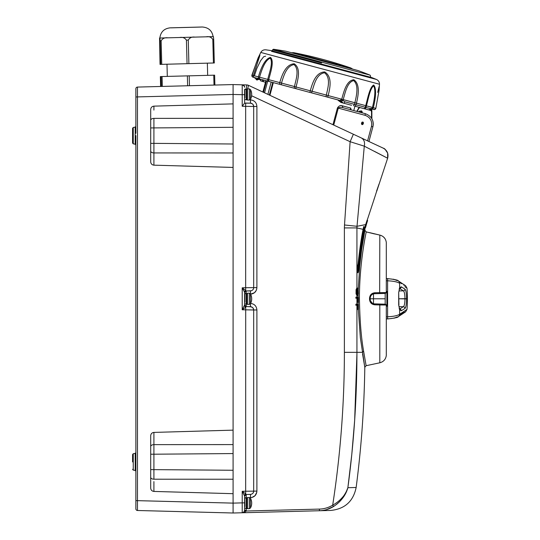 <?xml version="1.0" encoding="UTF-8"?>
<svg xmlns="http://www.w3.org/2000/svg" width="540" height="540" viewBox="0 0 540 540"><rect width="100%" height="100%" fill="white"/><g stroke="black" fill="none" stroke-linecap="round" stroke-linejoin="round"><path stroke-width="0.81" d="M244.951 97.835L244.951 89.107L244.627 89.438L246.274 89.316L246.605 89.768L246.605 99.481L246.274 99.812L246.274 97.835M256.79 492.284L255.029 495.693L251.917 497.489L250.479 497.684L250.479 494.39L246.226 494.505A1.647 1.647 0 0 0 244.627 496.152L244.627 498.089L246.274 497.968L246.605 498.427L246.605 508.14L246.274 508.471L246.274 506.493M244.951 302.164L244.951 293.436L244.627 293.76L246.274 293.639L246.605 294.098L246.605 303.811L246.274 304.142L246.274 302.164M259.173 78.833L259.875 79.583A1.647 1.357 -12.9 0 0 261.279 79.394M341.746 99.232L341.719 99.225C343.798 91.834 346.383 80.588 353.801 79.738C360.376 84.173 358.317 95.688 356.447 103.167L365.715 105.651C367.733 98.253 369.799 86.866 373.727 85.077C377.028 88.634 375.233 100.217 373.315 107.689L375.82 108.358L379.019 90.74L379.134 86.522L377.683 92.353M365.911 105.705L372.452 107.433C374.139 100.487 376.238 90.065 373.606 85.914C370.028 88.486 368.348 98.955 366.424 105.82A1.647 1.62 -75 0 1 366.417 105.84L365.715 105.651L365.283 107.264L365.985 107.453L366.417 105.84L372.452 107.453A1.647 1.282 -75 0 0 372.452 107.433L373.315 107.689L372.452 107.453L372.222 108.311A4.833 2.518 29.4 0 0 372.418 108.263L373.214 108.007M379.06 183.965L376.596 191.032M376.738 191.018L373.802 200.205L376.738 191.018M374.328 198.362L373.788 200.205L374.328 198.362M367.423 220.907L366.214 224.748L367.598 220.536L367.119 220.104L365.648 224.606L357.014 226.287L364.291 146.171L387.639 158.233L387.632 153.056C386.019 150.012 384.575 148.385 383.292 148.183C387.268 150.451 388.712 153.799 387.639 158.233L376.819 191.032M373.788 200.205L367.227 220.104M246.605 295.819L246.605 301.752M247.428 304.391A0.824 0.824 0 0 1 246.605 303.568L246.605 294.01L247.428 293.186L247.428 304.391L247.428 293.186L249.284 293.186L249.284 304.391L249.284 293.186L250.432 293.861L250.432 303.709L250.432 293.861A10.145 10.145 0 0 1 250.432 303.709L249.284 304.391L247.428 304.391M246.605 298.789L246.605 303.568M245.16 293.443L246.274 293.429L246.605 294.131M361.847 122.303C364.649 120.785 363.089 126.59 361.429 123.876L361.847 122.303A0.824 0.824 0 0 1 362.549 123.336A0.824 0.824 0 0 1 361.429 123.876M371.27 109.64L369.637 109.958M259.382 56.687L253.402 75.539L259.382 56.68L258.728 56.963L256.372 62.573L252.16 75.202A1.647 1.559 105 0 0 253.226 77.24L255.191 77.767L256.426 79.805L257.202 80.008L258.107 78.55L311.141 92.758L253.058 77.193A1.647 1.647 -75 0 1 251.903 75.155L258.066 58.03C260.388 53.258 260.489 53.953 258.377 60.109L253.469 75.573A1.647 1.607 105 0 0 254.583 77.605L254.792 77.99A1.647 1.175 148 0 1 254.664 77.625M351.56 105.293L343.346 103.093L340.058 100.481L311.141 92.758A1.647 0.54 -75 0 0 312.1 91.26L326.322 95.074C327.875 88.088 331.02 77.949 324.52 72.758C316.393 74.115 314.233 84.456 312.1 91.26L310.257 90.794C312.37 83.416 315.59 72.333 324.702 71.935C332.6 76.734 330.028 88.108 328.165 95.587L354.881 102.728C356.468 95.749 359.073 85.462 353.666 80.568C347.045 82.33 345.249 92.765 343.19 99.596A1.647 1.242 -75 0 1 343.184 99.617L341.719 99.225L341.435 100.305L342.954 100.474L344.858 101.79L354.443 104.362L354.881 102.749L356.447 103.167L343.184 99.617L342.954 100.474M327.368 97.106A1.647 0.378 -75 0 0 328.165 95.587L326.322 95.074L326.133 96.775L337.952 99.941L341.827 102.688L343.346 103.093A1.647 1.127 -75 0 0 344.858 101.79M255.163 78.226L255.218 77.773L257.29 78.327L256.426 79.805M368.739 108.189L370.231 108.587L372.222 108.311A1.647 1.147 -113.1 0 1 371.628 109.499L368.469 109.823L354.496 106.076A1.647 1.134 -75 0 0 356.015 104.78L356.447 103.167M373.633 109.499L372.357 109.161M373.268 107.858L372.749 108.776M370.366 108.621L373.795 109.546A1.647 1.647 -75 0 0 375.82 108.358L375.82 108.351M341.057 99.09L340.787 100.089L340.058 100.481A1.647 0.722 -75 0 0 341.057 99.09L341.064 99.05M253.348 75.519L251.897 75.148L258.059 58.037L260.779 52.441L379.485 84.247L379.046 90.443L375.827 108.358L374.45 109.586L372.188 109.114M265.619 56.18L263.662 56.747L260.597 60.703L256.844 68.445L254.407 75.823M280.206 84.47A1.647 0.905 -75 0 1 279.76 82.62C281.873 75.242 285.66 64.314 294.212 63.767C301.151 68.303 297.938 79.508 296.055 86.987L310.257 90.794L309.92 92.428M254.495 77.578C253.76 77.443 253.375 76.754 253.341 75.526L258.404 76.896C260.483 69.512 264.613 58.678 270.513 57.416C274.448 61.148 270.648 72.198 268.711 79.657L294.422 86.528C296.021 79.556 299.612 69.532 293.983 64.577C286.295 66.056 283.615 76.248 281.482 83.059L281.347 84.773M268.778 81.405A1.647 1.539 -75 0 1 267.732 79.373C269.453 72.434 273.247 62.465 270.236 58.212C264.809 60.298 261.596 70.349 259.544 77.18L268.711 79.657A1.647 1.202 -75 0 0 269.44 81.581M294.988 88.432A1.647 1.04 -75 0 1 294.422 86.528L296.055 86.987A1.647 0.472 -75 0 0 296.075 88.722M259.389 78.894A1.647 1.472 105 0 1 258.404 76.896L259.544 77.18A1.647 1.08 -75 0 0 260.152 79.097M259.673 78.995L257.155 80.001M369.866 110.018L370.211 109.91M259.173 78.86L257.202 80.008M265.491 82.228L262.069 81.317A1.647 1.505 -75 0 0 263.952 80.109L265.916 80.642L262.865 92.03L263.507 92.327L262.865 92.03M262.474 81.425L264.958 82.087M340.787 100.089L341.435 100.305M344.115 103.295L341.179 102.512L338.472 100.595A1.647 0.668 138.1 0 1 338.404 100.447M346.228 103.862L345.249 103.599M359.647 107.46L363.717 108.553M363.933 108.608L363.994 108.628A1.647 1.62 -75 0 0 365.985 107.453L370.231 108.587A1.647 1.377 -75 0 1 368.469 109.823L370.811 109.438A1.647 1.147 -113.1 0 0 371.628 109.499L371.898 109.37A1.647 1.175 -118 0 0 372.418 108.263M262.784 79.799A1.647 1.539 -75 0 1 260.867 80.993L259.875 79.583L258.95 79.333M372.276 108.979A1.647 1.35 -135.7 0 0 372.87 108.655A1.647 1.431 -133.4 0 0 373.255 107.939L373.315 107.689M371.756 109.431A1.647 1.175 -118 0 0 371.898 109.37L372.87 108.655A1.647 1.35 -135.7 0 0 373.194 107.906M337.804 99.853L338.472 100.595A1.647 0.668 138.1 0 0 338.614 100.683L340.571 101.203A1.647 1.107 -35.9 0 0 342.772 100.467M255.17 78.32A1.647 1.175 148 0 1 254.792 77.99L254.961 78.239A1.647 1.147 143.1 0 1 254.887 78.111M371.527 118.199L371.527 111.935A1.647 1.647 142.5 0 0 370.312 110.342L360.639 107.75A1.647 1.647 67.2 0 0 358.776 108.533L357.115 111.476M371.871 118.76L371.871 110.822L371.864 111.679L371.608 110.828L370.568 110.086M251.363 290.736L246.226 290.999L244.627 292.646L246.226 290.999L250.479 290.891L246.226 290.999L250.479 290.891L250.479 294.185L250.479 290.891C252.531 290.588 253.604 289.494 253.685 287.591C253.503 289.555 252.43 290.648 250.479 290.891L246.226 290.999A1.647 1.647 0 0 0 244.627 292.646A1.647 1.647 0 0 1 244.627 292.633L244.627 294.293M249.959 497.698L250.479 497.684L250.479 494.39C252.531 494.093 253.604 492.993 253.685 491.096L253.685 309.98L256.898 309.98C256.527 306.052 254.387 303.858 250.479 303.392L250.479 306.686L246.226 306.572L244.627 304.925L246.193 306.632L245.7 307.193L246.226 306.572L244.627 305.019L244.627 292.552L246.193 290.939L244.627 292.552L244.316 291.715L244.627 292.552M245.531 293.429L246.605 293.875M244.951 293.463L244.627 293.841M250.439 305.748L250.479 306.686C252.43 306.923 253.503 308.016 253.685 309.98L242.217 309.764L244.627 304.925A1.647 1.647 0 0 0 244.627 304.938L244.627 303.278M150.701 477.293L150.701 435.746C150.876 433.769 151.949 432.655 153.907 432.412L233.091 430.144L233.091 84.571L137.471 87.075L137.471 510.496A1.647 1.647 0 0 1 135.871 508.849L135.871 464.306L135.871 500.614L233.091 503.118L233.091 493.688L153.907 491.427C151.949 491.177 150.876 490.07 150.701 488.093L150.701 477.293A3.294 1.917 180 0 0 153.907 479.21L233.091 479.237M326.416 509.666L333.518 506.527C329.184 509.18 324.486 510.584 319.417 510.739L319.417 509.092C324.189 508.95 328.617 507.634 332.694 505.143C336.548 503.064 339.829 500.438 342.536 497.266C344.682 495.005 347.152 490.334 347.875 487.701L356.15 487.492C353.281 501.37 344.797 509.024 330.696 510.442L242.217 512.764L242.217 502.875L233.091 503.118L233.091 513L137.471 510.496M233.091 152.969L153.907 152.942L153.907 165.166C151.949 164.916 150.876 163.802 150.701 161.825L150.701 120.278A3.294 1.917 180 0 1 153.907 118.368L233.091 118.334M132.577 135.655L132.577 128.277L132.577 143.033L132.577 135.655L132.577 143.033L133.252 143.843L133.252 135.655L133.252 143.843L135.189 144.187L135.189 127.123L135.189 144.187L135.871 144.997L135.884 135.655M135.884 461.902L135.871 452.574L135.189 453.384L135.189 470.448L135.189 453.384L133.252 453.728L132.577 454.538L132.577 461.916M233.091 103.883L153.907 106.144C151.949 106.394 150.876 107.507 150.701 109.478L150.701 120.278M153.907 165.166L233.091 167.427M246.308 89.107L246.733 84.928L242.217 84.814L242.217 94.696L233.091 94.453L135.871 96.957L135.871 88.722A1.647 1.647 0 0 1 137.471 87.075M153.907 432.891L153.907 432.425M153.907 481.592L153.907 491.427M153.907 110.086L153.907 106.144M150.701 151.031A3.294 1.917 0 0 0 153.907 152.942L153.907 143.363L233.091 144.005M150.701 143.363L153.907 143.363L153.907 118.368M233.091 444.602L153.907 444.629L153.907 432.412M150.701 446.54A3.294 1.917 0 0 1 153.907 444.629L153.907 454.208L233.091 453.566M233.091 470.266L153.907 469.631L153.907 479.21M133.252 470.111L132.577 469.294L133.252 470.111L133.252 453.728L133.252 470.111L135.189 470.448L135.871 471.258L135.871 144.997M135.189 137.835L135.871 138.044L135.871 459.526L135.189 459.736M135.871 96.957L135.871 133.265L135.189 133.475M135.189 464.103L135.871 464.306L135.871 459.526M162.331 86.427L162.067 76.538L214.623 75.168L214.886 85.05M160.616 86.468L160.353 76.585L162.067 76.538M161.109 76.565L161.366 86.447M187.367 75.877L187.623 85.766M189.466 85.712L189.203 75.83M213.746 75.188L214.009 85.07M161.75 64.355L161.136 40.797L160.171 40.824L160.792 64.375L161.75 64.355L188.885 63.639L188.271 40.088L186.428 40.136L187.049 63.686M214.306 62.977L213.691 39.42L212.814 39.44L213.428 62.998L214.306 62.977M201.454 27.047L170.984 27.844M160.792 64.375L160.036 64.395L159.55 38.036L213.415 36.626L213.691 39.42M213.428 62.998L188.885 63.639M213.064 36.632L205.132 36.842M171.248 37.733L159.55 38.036M170.215 27.837C164.106 28.532 160.65 31.927 159.86 38.03L201.717 36.929M213.104 36.632L213.097 36.632C212.085 30.659 208.46 27.452 202.23 27L170.222 27.837M160.171 40.824L159.901 38.03M212.814 39.44C211.255 37.132 209.041 36.254 206.172 36.815M194.765 37.111C191.869 36.707 189.709 37.692 188.271 40.088M167.832 37.82C164.849 37.422 162.621 38.414 161.136 40.797M186.428 40.136C184.822 37.827 182.54 36.956 179.591 37.51M246.605 98.165L246.605 90.754M246.605 91.49L246.605 94.46M246.605 91.226L246.605 89.681L247.428 88.857L249.284 88.857L250.432 89.532A10.145 10.145 0 0 1 250.432 99.38L250.432 89.532L250.432 99.38L249.284 100.062L249.284 88.857L249.284 100.062L247.428 100.062L247.428 88.857L247.428 100.062A0.824 0.824 0 0 1 246.605 99.239M245.16 89.114L246.274 89.107L246.605 89.802M386.309 318.884L387.585 318.843C391.919 318.634 394.936 318.053 396.63 317.088A3.294 3.024 57.3 0 0 398.318 316.649L405.567 311.87L403.799 312.437L399.418 315.306L403.799 312.437M386.309 278.687L387.585 278.728C391.919 278.937 394.936 279.518 396.63 280.483L396.603 280.469M396.097 280.199L395.267 279.875M394.666 279.693L393.269 279.356M393.235 279.349L391.898 279.113M399.418 282.258L401.672 283.73M386.309 280.76L387.585 280.8C393.397 281.057 397.413 281.887 399.64 283.304C409.435 289.744 409.435 289.744 399.64 283.304A3.294 3.024 -57.3 0 0 398.318 280.922L398.318 280.922A3.294 3.024 -57.3 0 0 396.63 280.483M386.309 316.811L387.585 316.771C393.397 316.514 397.413 315.684 399.64 314.267L406.998 309.406A131.821 131.821 180 0 0 407.423 298.782A131.821 131.821 0 0 0 406.998 288.164L404.811 286.693M399.168 308.367A1.647 1.303 158.4 0 1 399.62 308.894A1.647 1.303 158.4 0 1 399.627 308.9A1.647 1.303 158.4 0 1 399.64 309.636L399.64 314.267A3.294 3.024 57.3 0 1 398.318 316.649L405.635 311.823L406.998 309.406L404.798 310.885M385.182 298.782L369.529 298.782L369.529 299.315L370.177 299.309C370.454 302.069 371.952 303.608 374.672 303.919L385.506 304.202L386.309 305.026L386.303 355.3M373.505 303.737L373.505 293.834M398.695 292.471L399.627 288.671A1.647 1.303 21.6 0 1 399.62 288.677A1.647 1.303 21.6 0 0 399.64 287.935L398.695 292.471L398.695 305.1L399.64 309.636L401.22 310.777A1.647 1.539 -121.3 0 0 399.695 309.015L399.668 309.029M399.668 288.542L399.695 288.556A1.647 1.539 -58.7 0 0 401.22 286.794L399.64 287.935L399.64 283.304M401.22 310.777L404.933 308.488C405.932 307.469 406.471 304.263 406.559 298.87L406.559 298.701C406.471 293.308 405.932 290.101 404.933 289.082A1.647 1.607 122.1 0 1 403.36 290.837L399.695 288.556M399.033 290.939L403.36 290.837C404.359 291.647 404.899 294.266 404.966 298.694L398.912 298.782M399.695 309.015L403.36 306.734C404.359 305.924 404.899 303.305 404.966 298.877L398.986 298.782M385.182 293.429L373.538 293.74M373.538 303.831L385.182 304.196L385.182 293.375M399.283 288.468L399.836 288.266L399.62 288.677A1.647 1.303 21.6 0 1 399.168 289.204M404.933 308.488A1.647 1.607 -122.1 0 0 403.36 306.734L399.033 306.632M404.933 289.082L401.22 286.794M386.309 291.904L386.87 291.31L386.309 291.323M386.309 306.248L386.87 306.261L386.309 305.667M246.605 506.824L246.605 499.406M244.35 511.421L244.586 510.725A2.471 2.471 90 0 0 244.627 510.293L244.627 506.824M245.16 497.772L246.605 498.089L246.605 499.878L246.605 498.332L247.428 497.509L249.284 497.509L250.432 498.19A10.145 10.145 0 0 1 250.432 508.039L250.432 498.19L250.432 508.039L249.284 508.714L249.284 497.509L249.284 508.714L247.428 508.714L247.428 497.509L247.428 508.714A0.824 0.824 0 0 1 246.605 507.89M246.605 498.089L246.605 498.454M245.531 497.759L246.605 498.204M244.789 497.799L244.951 506.493M244.627 502.875L242.217 502.875L242.217 491.312L244.627 496.058L244.627 508.14L246.274 508.471L246.274 497.968M244.951 497.792L244.627 498.17M243.898 512.042L242.217 512.764L233.091 513L242.217 512.764C243.682 512.582 244.485 511.758 244.627 510.293L244.627 505.582M244.627 91.989L244.627 103.147L250.479 103.181C252.43 103.417 253.503 104.517 253.685 106.475L245.666 106.346L245.666 103.052L250.479 103.181L252.484 103.93M245.531 89.107L246.605 89.546M244.627 89.431L244.627 94.696L242.217 94.696L242.217 106.258L244.627 103.147M244.951 89.134L244.627 89.519M233.091 493.688L233.091 430.144M271.181 82.053L267.881 94.365L332.951 124.706L337.453 107.912C338.918 105.82 340.497 105.104 342.185 105.766L342.9 107.663C340.882 107.075 339.336 107.231 338.276 108.128L333.734 125.078L368.942 141.494L367.585 140.859L371.459 126.407L372.883 126.785L368.942 141.494M345.526 493.634L347.875 487.701C345.816 495.227 341.024 501.505 333.518 506.527L332.694 505.143C340.463 454.538 344.365 403.603 344.385 352.337L344.385 227.927L356.933 227.927L357.014 226.287L344.507 224.978L350.116 141.703L251.626 95.776M356.069 305.282L356.218 304.223L356.522 304.952L357.642 304.952L355.88 305.282L355.88 304.196L356.933 304.196L356.933 298.249L357.419 297.493L356.522 297.493L356.522 297.925L357.642 297.925L355.88 298.249L355.88 297.162L356.933 297.162L356.933 295.596L356.056 293.76L356.076 289.683L356.933 287.921L356.933 227.927L363.11 229.351C361.341 237.566 359.606 249.683 357.905 265.707M356.15 487.492C361.341 447.593 364.23 407.525 364.804 367.288L360.349 337.628L358.337 309.697M358.209 304.196L358.189 302.717M356.522 297.493L356.069 297.162L358.169 297.162L358.189 294.658M358.29 289.346L359.714 266.078L361.692 249.372L364.912 230.283L364.392 229.642M364.973 228.346A16.477 16.477 102 0 0 364.912 229.757L363.825 229.513M357.635 265.079L357.77 272.72L358.317 272.059L359.039 267.611C360.727 251.087 362.401 238.93 364.061 231.147L364.291 229.507L363.67 229.365C361.888 237.647 360.139 249.905 358.425 266.146L358 272.7L357.635 265.079M356.933 295.596L357.615 295.218L356.933 295.596M357.811 298.249L358.007 302.717M357.082 298.249L357.284 302.117M357.811 305.282L358.007 309.751M357.082 305.282L357.284 309.15M364.298 227.171L364.291 229.527L364.554 227.489L363.71 226.503L363.11 229.351M365.648 224.606A16.511 16.511 -78.5 0 0 364.885 228.346L365.06 228.346A15.296 13.919 116.7 0 1 365.81 224.654L367.295 220.124L367.598 220.536L365.81 226.186M387.639 158.233L374.45 151.349M371.932 118.868C373.262 121.385 373.579 124.025 372.883 126.785C374.031 120.467 371.507 116.093 365.31 113.67L365.047 115.303C370.224 117.248 372.364 120.947 371.459 126.407M344.385 227.927L344.507 224.978M387.632 153.056L385.142 149.384L383.292 148.183L353.383 134.237L350.116 141.703L364.291 146.171C365.054 142.25 364.075 139.509 361.355 137.957L248.562 85.361L247.631 88.857M356.933 353.795L354.665 420.235L351.803 454.288L347.875 487.701C353.909 442.78 356.933 397.663 356.933 352.337L356.933 305.282M246.888 84.935L248.535 85.347M383.299 148.19L361.645 138.105M364.291 146.171L364.561 144.335M336.299 504.589L338.026 503.159M339.019 502.247L340.875 500.33M247.205 84.969L247.583 85.03M247.685 85.05L248.042 85.151M374.672 303.919L374.821 304.817L379.809 304.952L379.809 362.792L366.113 365.702L364.804 367.288L362.556 353.943M366.113 365.702L363.596 351.088C361.179 337.649 359.788 320.213 359.438 298.789C359.289 262.467 366.464 230.999 366.221 231.896L364.912 230.283M379.661 304.047L379.809 304.952L386.303 305.033L385.506 304.202M379.809 362.792C383.582 361.76 385.749 359.309 386.303 355.442L386.303 305.033M374.024 303.858L373.262 303.662M372.465 303.291L370.474 300.929M370.251 300.112L370.177 298.269C370.454 295.502 371.952 293.963 374.672 293.652L374.672 293.652C371.932 293.983 370.44 295.522 370.177 298.269L369.529 298.262C369.853 294.962 371.615 293.132 374.821 292.754L374.672 293.652L385.506 293.369L386.309 292.545L374.821 292.754M371.21 233.111L379.809 235.082C383.589 236.122 385.749 238.592 386.303 242.474L386.309 292.545L386.309 242.548L386.303 278.579L387.599 278.62L387.599 318.951C394.754 318.161 398.324 317.392 398.318 316.649M379.661 293.524L379.816 235.082L369.691 232.652M374.821 304.817C371.615 304.445 369.846 302.609 369.529 299.315M250.479 497.684C254.387 497.219 256.527 495.018 256.898 491.096L245.666 491.225L245.7 307.193L244.316 305.856L244.62 305.066M250.479 294.185C254.387 293.713 256.527 291.519 256.898 287.591L245.666 287.719L245.666 106.346L242.217 106.258M253.685 287.591L253.685 106.475L256.898 106.475C256.527 102.553 254.387 100.352 250.479 99.886L250.439 102.188M250.439 102.242L250.479 103.181L245.666 103.052M249.959 99.873L250.479 99.886L250.479 103.181L251.309 103.316M253.031 104.504L253.685 106.414M253.031 308.009L253.685 309.913M252.99 104.45L253.685 106.475M251.309 306.815L246.226 306.572L250.479 306.686L246.226 306.572L250.479 306.686L252.484 307.435M252.99 307.955L253.685 309.98M250.472 303.642L250.439 305.687M244.364 86.177L242.217 84.814L233.091 84.571L242.217 84.814C243.54 84.841 244.343 85.664 244.627 87.284C244.688 86.029 243.891 85.205 242.217 84.814C243.54 84.841 244.343 85.664 244.627 87.284C244.688 86.029 243.891 85.205 242.217 84.814A2.471 2.471 0 0 1 244.627 87.284L244.424 86.312M242.244 87.46L242.244 87.98M244.316 495.221L244.627 496.058L246.193 494.444L245.7 493.884L245.666 491.225L242.217 491.312L245.7 493.884L244.316 495.221L244.627 496.058L244.316 495.221M245.7 493.546L245.693 492.764M244.316 291.715L245.7 290.385L245.666 287.719L242.217 287.813L244.316 291.715L242.217 287.813L246.193 290.932M245.7 290.041L245.693 289.265M242.217 287.813L242.217 309.764L244.627 305.019M246.179 494.505L250.479 494.39L246.226 494.505L244.627 496.152L246.226 494.505L250.479 494.39C252.43 494.154 253.503 493.054 253.685 491.096C253.503 493.054 252.43 494.154 250.479 494.39L246.226 494.505L246.226 497.799M246.179 290.999L246.22 293.429M246.226 306.572L246.22 304.142M242.217 309.764L245.7 307.193M245.045 510.806L244.586 510.725A2.471 2.471 -90 0 0 244.593 510.685A2.471 2.471 -90 0 1 244.586 510.725L246.166 511.009C245.437 512.143 244.121 512.723 242.217 512.764A2.471 2.471 0 0 0 243.263 512.5M243.324 512.467A2.471 2.471 0 0 0 243.918 512.021L242.217 512.764C243.891 512.365 244.688 511.542 244.627 510.293L243.952 511.981A2.471 2.471 0 0 0 244.289 511.529M245.261 306.227L246.193 306.572M246.226 510.293L244.627 510.293A2.471 2.471 90 0 1 244.586 510.725L246.166 511.009A4.124 4.117 90 0 0 246.226 510.293L246.226 508.471M350.183 109.613L342.9 107.663L351.115 109.863L350.744 108.061L350.44 108.662M354.942 106.198L353.768 110.579L356.778 111.382L358.614 108.135A1.647 1.647 67.2 0 1 358.83 107.831A1.647 1.647 118.7 0 0 359.147 107.325M351.115 109.863L365.31 113.67M342.185 105.766L350.744 108.061L341.638 105.665M341.057 105.631L340.504 105.671M367.402 220.894L365.06 228.346L367.288 220.104M365.553 227.549L367.511 220.536M358.135 265.721L358.425 266.146L358.135 265.721C359.843 249.548 361.577 237.33 363.346 229.075L363.474 227.846M363.629 227.846L363.683 227.853A19.973 18.097 -0 0 1 363.818 226.523L364.082 226.935A19.811 17.881 179.8 0 0 363.994 228.035L363.67 229.365L363.346 229.075M357.183 294.482L356.967 289.507L357.413 288.711L358.223 289.555L358.047 294.536L357.419 295.252L358.081 294.921L358.358 293.652L358.25 289.163L357.413 288.266L356.683 289.852L356.663 293.605L357.419 295.252L357.095 295.576L357.757 295.218L357.095 295.576L356.36 293.76L356.38 289.683L357.095 287.948L357.703 288.151M357.683 289.778L357.527 294.239L356.933 294.469L356.933 289.042L357.899 289.778L357.095 289.035M357.095 294.476L357.723 294.239L358.223 289.555M356.069 298.249L356.218 297.189M357.453 302.117L357.082 302.117M357.251 302.117L357.318 298.242M358.169 302.717L357.716 298.249M356.218 304.223L355.88 304.196M357.642 304.952L357.71 308.819L357.082 309.15M357.251 309.15L357.318 305.276M358.169 309.751L357.716 305.282M356.069 304.196L358.108 304.196M357.527 294.239L358.047 294.536M356.663 293.605L356.056 293.76M358.04 302.711L358.432 302.393L358.432 297.493L357.095 297.162M358.04 298.242L358.364 297.925L358.364 302.393M357.642 297.925L357.642 301.793L357.453 298.249L358.364 297.925M358.04 309.744L358.432 309.42L358.432 304.519L356.522 304.526M358.04 305.276L357.453 305.282L357.453 309.15M363.744 231.579L364.061 231.147L363.744 231.579M358.999 268.009L358.283 272.255M358.202 265.619L357.871 265.093L358.202 265.619M367.389 220.118L366.201 224.768M367.524 220.536L367.254 220.104L367.524 220.536L366.113 224.822M365.776 226.348L364.939 228.488M358.789 111.922A1.019 1.019 0 0 1 359.647 111.085L360.976 111.071L359.647 111.085M360.95 110.889A1.019 1.019 0 0 1 362.111 111.746L362.077 112.799M362.273 112.853L362.111 111.746M286.693 51.449L291.519 52.724L293.666 52.663A421.835 421.835 0 0 1 350.892 67.993L293.666 52.663L350.892 67.993L352.728 69.12L357.973 70.524L291.478 52.731M360.221 107.615L359.276 107.885M321.57 62.991L272.545 49.856L273.456 49.248L321.779 62.195L273.456 49.248A421.835 421.835 0 0 1 285.842 51.219L357.541 70.43M358.83 107.831L359.39 107.332M371.331 109.613L371.608 110.828M371.345 109.613A1.647 1.647 142.5 0 1 371.871 110.822M246.274 89.316L246.274 99.812L244.627 99.481M246.274 293.639L246.274 304.142L244.627 303.811M271.526 51.341L376.4 79.441C378.439 80.392 379.471 81.992 379.485 84.247M376.4 79.441L371.756 77.564L271.013 50.571M253.402 75.553A1.647 1.627 -75 0 0 254.536 77.591M258.107 78.55L257.263 78.32M353.45 105.8L354.443 104.362L365.29 107.251A1.647 1.377 -75 0 1 363.528 108.5M340.591 102.215A1.647 1.647 0 0 0 341.179 102.512A1.647 1.31 -75 0 1 340.787 102.31M150.701 127.94L233.091 127.305M150.701 469.631L153.907 469.631L153.907 454.208L150.701 454.208M133.252 135.655L133.252 127.467L133.252 135.655M387.585 278.728L387.599 278.62C394.781 279.416 398.358 280.186 398.318 280.922L405.567 285.701L403.799 285.134M387.585 318.843L386.309 318.992L386.309 355.408M406.559 298.87L404.966 298.877A16.551 0.432 -90 0 0 404.966 298.694L406.559 298.701M399.627 308.9L398.695 305.1M398.912 304.992L398.695 292.687M386.87 291.31L386.87 306.261M337.453 107.912L365.047 115.303M344.385 352.337L362.306 352.337L363.596 351.088M267.692 81.115L264.56 92.819M266.591 80.818L263.507 92.327M369.529 298.262L369.529 298.789M246.416 99.779L246.814 99.792M256.898 491.225L256.898 309.98M256.898 287.719L256.898 106.475M256.79 288.779L256.264 290.412L254.489 292.687L250.601 294.179M319.417 509.092L246.166 511.009M246.416 497.792L246.814 497.779M350.426 109.235L350.744 108.061M269.919 95.317L273.321 82.627M269.352 95.053L272.727 82.465M371.588 233.213L366.221 231.896M363.71 226.503L364.271 227.171M357.993 272.295L357.892 272.72M356.683 289.852L356.076 289.683M357.183 288.59L356.65 288.293M357.332 294.584L356.967 293.909C356.515 293.321 356.515 291.89 356.967 289.615L357.413 288.711L357.095 287.948M357.095 305.282L357.095 304.196M358.364 304.952L358.364 309.42M366.194 224.714L365.533 227.698M361.206 112.57L361.105 111.895L359.802 112.192M361.105 111.895L361.921 111.773A0.83 0.83 0 0 0 360.976 111.071L361.098 111.888M371.864 111.679L371.527 111.935M358.776 108.533L358.614 108.135M321.779 62.195L370.103 75.148A421.835 421.835 0 0 0 358.391 70.659L352.755 69.147M358.972 111.969A0.83 0.83 0 0 1 359.674 111.267L359.795 112.084M373.424 85.07L373.201 85.975M371.561 77.517L270.918 50.537L265.856 49.822C263.615 49.626 261.92 50.497 260.779 52.441M371.756 77.564L370.312 77.173L370.589 76.127L370.103 75.148M251.897 75.148C251.978 76.424 252.362 77.105 253.051 77.193M133.252 127.467L132.577 128.277L133.252 127.467L135.189 127.123L135.871 126.313M133.252 143.843L132.577 143.033M133.252 453.728L132.577 454.538M207.671 75.35L207.353 63.16M167.312 76.403L166.995 64.213M406.998 288.164L405.628 285.748L398.318 280.922M393.214 279.194L394.106 279.376M398.297 316.663L393.971 318.222M399.283 309.103L399.836 309.305L399.62 308.894M386.309 242.703L386.309 250.904M386.309 258.275L386.309 278.579M379.809 235.076L381.395 235.595M383.4 236.851L384.851 238.444M374.827 234.002L369.671 232.646M372.458 233.442L373.937 233.8M386.309 292.545L385.506 293.369M250.479 494.39L251.363 494.242M250.479 306.686L251.363 306.835M250.479 103.181L251.363 103.329M244.586 510.725L244.627 510.293M357.143 287.82L358.243 289.096L358.364 293.693L358.061 295.049L357.325 295.711M358.439 302.454L358.439 297.425M357.716 301.86L357.716 297.992M358.439 309.488L358.439 304.459M357.716 308.887L357.716 305.019M363.96 226.618L364.52 227.286M364.291 229.527L364.102 232.247M364.055 231.235C362.401 239.031 360.727 251.141 359.046 267.577M359.046 267.543L359.249 268.056M358.135 265.383L358.385 265.957M366.214 224.748L367.49 220.86L367.322 219.969M272.545 49.856L272.268 50.902"/></g></svg>
